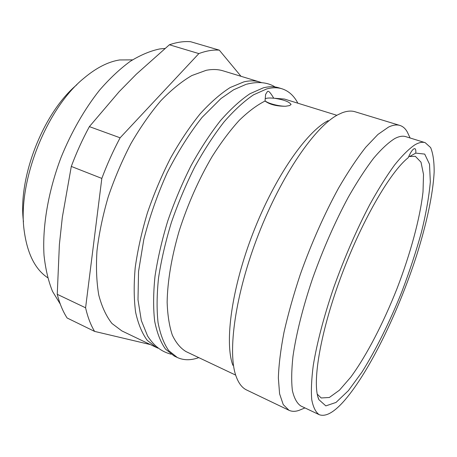 <?xml version="1.0" encoding="UTF-8"?>
<svg xmlns="http://www.w3.org/2000/svg" width="457" height="457" viewBox="0 0 457 457"><rect width="100%" height="100%" fill="white"/><g stroke="black" fill="none" stroke-linecap="round" stroke-linejoin="round"><path stroke-width="0.69" d="M408.192 157.739C410.912 151.57 413.128 148.536 414.847 148.639C415.693 148.976 416.001 150.462 415.773 153.112L424.713 154.095L429.523 164.257L430.323 181.886C429.014 196.676 426.05 213.476 421.428 232.282C416.024 251.716 409.501 271.527 401.857 291.715C389.815 321.728 375.974 349.782 361.978 372.072L348.4 390.632L336.021 402.428L325.835 405.885L318.912 399.686C311.845 384.72 319.557 335.124 340.271 278.707C360.927 222.302 390.055 171.963 408.192 157.739M317.261 394.174L321.191 397.973L329.343 397.481L339.471 390.169L350.85 377.042C366.748 355.323 383.44 322.916 397.099 288.373C410.409 253.692 420.034 218.537 423.016 191.786L423.513 174.42L421.006 162.184L415.333 156.305L409.569 156.534L415.773 153.112M409.569 156.534L408.821 156.3M319.203 414.676C325.772 417.132 334.335 412.254 344.898 400.035C369.736 371.038 398.504 311.583 416.458 255.92C426.507 224.164 433.036 194.191 434.15 171.963C434.224 161.595 433.047 153.466 430.631 147.571L425.17 142.658C422.382 141.779 418.972 142.487 414.933 144.795C408.935 148.862 402.143 155.603 394.557 165.017C386.616 175.934 378.345 189.152 369.742 204.667C356.54 229.871 344.589 257.354 333.878 287.099C323.956 316.101 316.867 343.281 313.256 365.503C311.48 379.316 310.977 390.718 311.754 399.726C313.211 407.25 315.69 412.237 319.203 414.676L300.837 405.976C297.004 403.388 294.199 398.293 292.411 390.684C291.303 381.612 291.492 370.187 292.966 356.403C296.136 334.244 302.877 307.253 312.571 278.536C323.088 249.099 335.01 221.971 348.331 197.144C357.048 181.875 365.486 168.89 373.643 158.191C381.469 148.982 388.536 142.424 394.842 138.517C399.092 136.312 402.731 135.689 405.753 136.643L425.17 142.658M301.791 409.226L298.838 410.432C295.142 411.671 291.852 411.62 288.967 410.277L283.243 404.611L279.593 393.831L278.353 377.945C278.781 364.926 280.655 349.731 283.98 332.359C288.139 313.999 293.588 294.645 300.34 274.297C311.246 243.627 324.579 213.619 338.574 188.067C347.926 171.998 356.986 158.39 365.743 147.251L377.916 134.467L388.53 127.086C392.934 125.001 396.727 124.453 399.921 125.447L355.032 111.748C351.307 110.594 347 110.948 342.11 112.805L338.123 114.638C315.456 126.103 281.758 174.528 258.479 234.372C235.144 294.199 227.203 352.655 236.138 376.437C238.668 383.372 242.17 387.896 246.637 389.998L288.967 410.277M408.655 134.895L407.296 132.01C405.416 128.6 402.96 126.412 399.921 125.447M232.859 365.28C224.358 342.43 231.648 287.836 253.292 232.356C274.886 176.848 306.441 131.713 328.16 120.631M273.732 98.232L273.88 98.181C283.62 99.637 289.355 101.745 291.08 104.504L289.521 105.59L285.648 106.253C278.787 106.321 267.534 103.322 265.043 100.791L265.626 94.382L267.448 91.514C268.465 90.48 270.561 92.72 273.732 98.232C269.51 97.804 266.665 97.987 265.197 98.775M336.9 115.307L284.443 99.049L274.771 98.289M235.692 375.117L186.062 351.604C180.549 348.308 175.974 342.813 172.323 335.112C169.319 326.155 167.588 315.199 167.142 302.231C167.468 281.541 171.575 256.823 179.247 230.716C187.85 204.011 198.806 179.293 212.117 156.568C221.039 142.51 230.088 130.434 239.257 120.34C248.311 111.554 256.908 105.121 265.06 101.037C269.704 104.55 276.565 106.287 285.648 106.253M198.766 357.62C190.877 360.476 183.72 360.436 177.299 357.494L168.73 350.628C163.903 343.755 160.344 334.444 158.065 322.699C156.637 309.635 156.797 294.674 158.55 277.81C161.258 260.113 165.543 241.662 171.386 222.456C178.059 203.234 185.85 184.719 194.762 166.919C204.125 149.947 213.887 134.946 224.044 121.916C234.195 110.28 244.021 101.254 253.509 94.833L266.734 88.926C272.372 87.436 277.45 87.39 281.975 88.784L278.604 87.755C274.046 86.35 268.927 86.384 263.261 87.858L249.968 93.725C240.439 100.117 230.585 109.109 220.405 120.699C210.226 133.695 200.452 148.651 191.089 165.577C182.177 183.337 174.397 201.805 167.753 220.994C161.927 240.159 157.682 258.582 155.009 276.257C153.295 293.103 153.181 308.058 154.66 321.117C156.991 332.862 160.596 342.184 165.48 349.074L174.123 355.969L177.299 357.494M297.873 103.208C293.994 95.77 288.693 90.96 281.975 88.784M261.461 82.603L259.725 82.003C254.972 80.541 249.671 80.501 243.827 81.883L230.174 87.533C220.423 93.748 210.386 102.545 200.063 113.919C189.775 126.68 179.938 141.407 170.558 158.088C161.664 175.597 153.952 193.842 147.422 212.813C141.739 231.785 137.671 250.042 135.215 267.585C133.735 284.334 133.872 299.226 135.62 312.274C138.225 324.03 142.11 333.393 147.274 340.374L156.323 347.434L121.819 330.885L111.999 323.516C106.315 316.381 101.917 306.933 98.792 295.165C96.541 282.158 95.936 267.379 96.981 250.842C99.032 233.544 102.768 215.607 108.178 197.024C114.49 178.464 122.07 160.664 130.925 143.618C140.322 127.412 150.267 113.142 160.767 100.814C171.341 89.852 181.703 81.432 191.854 75.542L206.187 70.315C212.362 69.098 218 69.275 223.113 70.846L259.725 82.003M158.008 348.165L156.323 347.434M150.376 344.584L94.593 331.399C90.726 325.024 87.721 317.158 85.59 307.801L57.251 294.308L59.381 244.575L62.329 217.298L59.381 244.575M241.005 76.302L219.303 50.144C213.019 49.687 206.21 50.836 198.864 53.589L120.111 137.803C113.216 150.741 107.121 164.28 101.825 178.419L85.59 307.801M94.593 331.399L67.105 317.986C62.946 311.548 59.661 303.654 57.251 294.308M136.335 74.194L119.231 91.606L136.335 74.194L169.387 44.775C176.979 42.175 184.057 41.164 190.626 41.724L219.303 50.144M60.278 304.099L52.526 291.395C48.356 281.106 45.529 269.104 44.032 255.377C42.244 226.735 48.174 191.46 61.072 157.414C71.332 132.142 84.636 108.989 99.546 90.183C109.68 78.513 119.928 68.893 130.291 61.324C140.539 55.017 150.347 50.893 159.727 48.945L164.96 48.453M198.864 53.589L169.387 44.775M120.111 137.803L89.383 126.623L119.231 91.606M101.825 178.419L71.298 166.428C76.485 152.552 82.511 139.282 89.383 126.623M71.298 166.428L62.329 217.298M132.524 59.861L119.643 59.953C108.16 61.729 96.204 67.853 83.774 78.318C46.037 108.92 17.155 183.063 24.244 231.128C27.403 253.869 35.212 269.396 47.665 277.696M23.49 221.771C17.652 178.133 43.067 112.89 76.885 84.699M304.962 407.93L298.838 410.432M410.112 137.991L407.296 132.01M265.483 95.119L265.626 94.382M171.049 354.198C161.778 351.73 154.483 346.577 147.605 336.026L141.333 320.557L137.997 299.815L138.545 271.487L143.812 239.462C149.599 216.841 157.414 194.556 167.251 172.603C177.967 151.598 189.581 133.187 202.085 117.369L220.942 98.563L233.607 89.795L245.963 84.391M246.483 84.237C258.005 81.335 267.556 82.249 275.143 86.984M317.861 396.693L318.912 399.686"/></g></svg>
